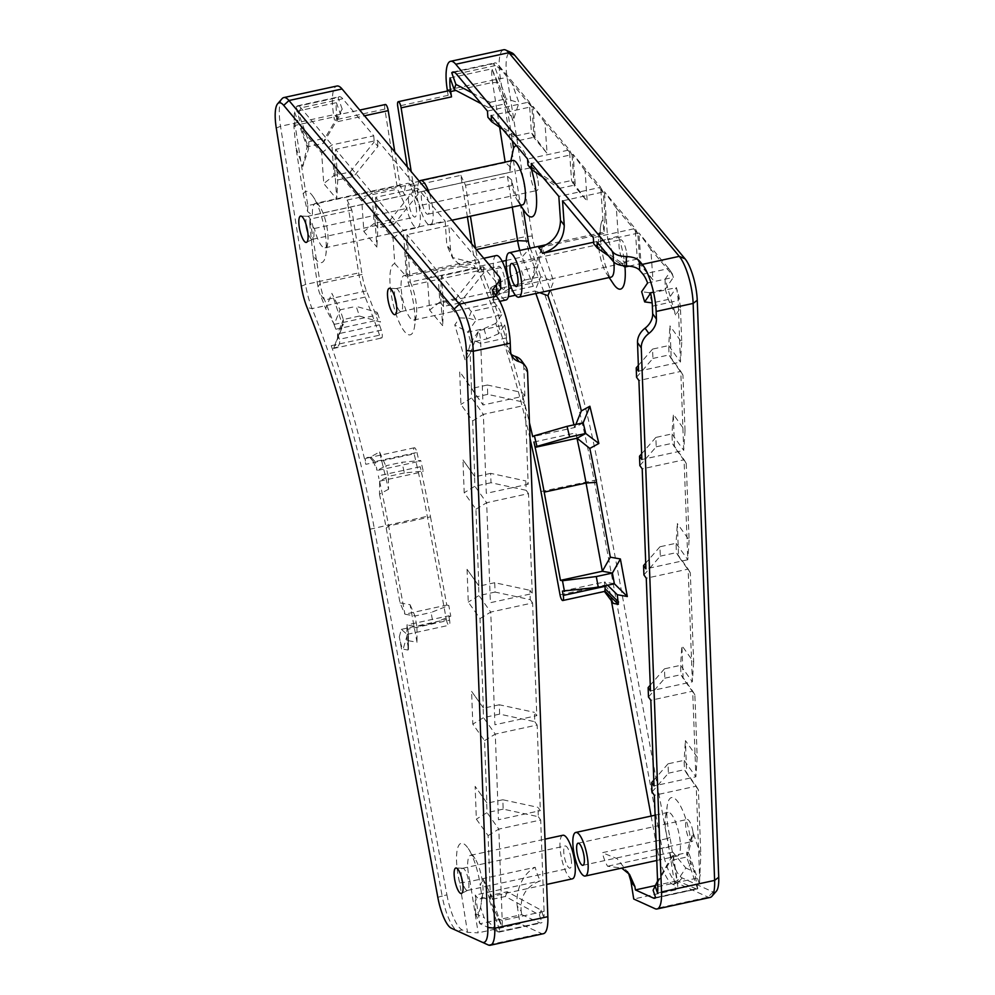 <?xml version="1.0" encoding="UTF-8"?>
<svg xmlns="http://www.w3.org/2000/svg" width="995" height="995" viewBox="0 0 995 995"><rect width="100%" height="100%" fill="white"/><g stroke="black" fill="none" stroke-linecap="round" stroke-linejoin="round"><path stroke-width="0.75" stroke-dasharray="4.97 3.73" d="M461.506 877.453A11.331 3.134 77.7 0 1 462.638 868.287A11.331 3.134 77.7 0 1 462.862 868.274A11.331 3.134 77.7 0 1 468.533 880.936A11.331 3.134 77.7 0 1 467.662 890.351A11.331 3.134 77.7 0 1 467.451 890.425A11.331 3.134 77.7 0 1 462.613 882.553M571.105 858.623A11.331 3.134 77.7 0 1 570.023 868.113A11.331 3.134 77.7 0 1 564.551 857.715A11.331 3.134 77.7 0 1 565.21 845.974A11.331 3.134 77.7 0 1 571.105 858.623M306.05 224.397A11.766 3.259 77.7 0 1 307.405 216.35A11.766 3.259 77.7 0 1 307.642 216.338A11.766 3.259 77.7 0 1 313.537 229.484A11.766 3.259 77.7 0 1 312.629 239.26A11.766 3.259 77.7 0 1 312.405 239.335A11.766 3.259 77.7 0 1 307.828 232.581M416.109 207.171A11.766 3.259 77.7 0 1 414.977 217.022A11.766 3.259 77.7 0 1 409.306 206.226A11.766 3.259 77.7 0 1 409.977 194.037A11.766 3.259 77.7 0 1 416.109 207.171M394.704 296.647A11.766 3.259 77.7 0 1 396.072 288.6A11.766 3.259 77.7 0 1 396.308 288.575A11.766 3.259 77.7 0 1 402.191 301.734A11.766 3.259 77.7 0 1 401.296 311.497A11.766 3.259 77.7 0 1 401.072 311.584A11.766 3.259 77.7 0 1 396.483 304.831M504.763 279.421A11.766 3.259 77.7 0 1 503.644 289.271A11.766 3.259 77.7 0 1 497.96 278.463A11.766 3.259 77.7 0 1 498.644 266.287A11.766 3.259 77.7 0 1 504.763 279.421M385.388 104.5A5.485 1.517 -102.3 0 0 384.854 109.102L397.527 189.125L406.681 208.428A22.736 6.293 -102.3 0 0 417.315 227.755A22.736 6.293 -102.3 0 0 418.634 204.199A22.736 6.293 -102.3 0 0 407.651 183.316A22.736 6.293 -102.3 0 0 404.716 195.256L400.102 185.505L394.791 151.961M400.102 185.505L307.828 205.579L295.129 125.395A23.32 6.455 77.7 0 1 294.495 111.763L336.36 102.659A23.32 6.455 -102.3 0 0 336.994 116.278L337.84 121.601A5.485 1.517 -102.3 0 0 334.979 115.47A5.485 1.517 -102.3 0 0 334.457 120.059L333.611 114.748A34.303 9.502 77.7 0 1 336.895 86.03M282.07 98.679A34.303 9.502 -102.3 0 0 280.515 126.29L305.577 284.458A34.303 9.502 -102.3 0 0 312.082 308.612A355.414 98.443 77.7 0 1 374.195 527.835L442.141 895.948L446.929 894.903L399.306 636.875C400.736 644.163 402.017 648.267 403.124 649.163L408.037 650.046L408.472 649.188L408.248 631.576L403.124 649.163M399.306 636.875L401.308 629.387L407.092 634.35M401.308 629.387L446.357 619.587L427.29 516.281A355.414 98.443 -102.3 0 0 414.131 453.807L365.824 464.317A355.414 98.443 77.7 0 0 331.248 345.675A5.485 1.517 -102.3 0 0 333.275 348.524A5.485 1.517 -102.3 0 0 333.773 347.951L334.905 344.867L337.031 347.243C339.345 345.302 340.141 342.653 339.444 339.295L337.579 337.218L337.529 333.934L343.337 319.532L343.337 324.109L342.404 324.494L334.905 344.867L343.275 324.482M446.357 619.587A5.485 1.517 -102.3 0 0 449.131 625.246A5.485 1.517 -102.3 0 0 449.578 620.159L407.701 629.275L408.248 631.576M337.579 337.218L337.218 339.892L343.337 324.109L342.404 324.494L331.845 293.326L340.054 309.843L334.196 324.395L325.688 308.624L331.845 293.326M331.248 345.675L379.555 335.166A5.485 1.517 -102.3 0 0 381.582 338.014A5.485 1.517 -102.3 0 0 381.296 330.141L339.444 339.295M379.555 335.166A355.414 98.443 -102.3 0 0 365.177 297.07A34.303 9.502 77.7 0 1 358.66 272.916L347.131 200.082L351.844 210.02L362.043 274.446A23.32 6.455 -102.3 0 0 366.471 290.876A366.384 101.478 77.7 0 1 377.702 320.129L376.06 315.278L377.242 312.343L356.16 306.348L359.444 316.037L380.525 322.032L377.242 312.343M381.296 330.141A366.384 101.478 77.7 0 0 379.406 324.83L380.525 322.032M388.56 489.229L379.505 494.179L379.655 481.17L388.324 476.418L388.56 489.229L379.568 451.991L369.754 457.377L373.063 461.183L375.065 461.556L416.942 452.451A5.485 1.517 -102.3 0 0 414.368 447.762A5.485 1.517 -102.3 0 0 414.131 453.807M416.942 452.451A366.384 101.478 77.7 0 1 419.019 461.394L420.698 460.474L401.868 462.289L404.43 472.923L423.261 471.108L420.698 460.474M379.505 494.179A380.115 105.271 77.7 0 1 386.209 528.084L400.027 602.908L404.928 614.201L388.635 525.969L430.499 516.853A366.384 101.478 77.7 0 0 420.238 466.742L421.519 472.065L423.261 471.108M430.499 516.853L446.792 605.097L448.795 605.445L431.071 612.497L433.061 623.231L450.785 616.179L448.795 605.445M449.578 620.159L448.77 615.818L450.785 616.179M375.065 461.518L371.11 457.464L367.69 457.364L371.11 457.476M367.69 457.364L365.936 458.322A5.485 1.517 -102.3 0 0 365.824 464.317M373.063 461.183L377.155 470.498A366.384 101.478 -102.3 0 0 375.065 461.556M379.568 451.991L385.762 465.784L377.155 470.498L419.019 461.394M379.406 324.83L337.529 333.934A366.384 101.478 -102.3 0 1 339.432 339.258M446.929 894.903A34.303 9.502 -102.3 0 0 462.24 929.939L467.513 932.327L459.69 882.975A36.019 9.975 77.7 0 1 457.464 848.859A36.019 9.975 77.7 0 1 468.272 848.536A36.019 9.975 77.7 0 1 480.274 885.351L482.873 878.66L490.535 901.06L488.11 835.626L476.356 819.134L475.125 786.373L486.878 802.853L484.565 740.628L472.812 724.136L471.593 691.376L483.346 707.855L480.025 618.567L468.272 602.087L467.053 569.314L478.806 585.806L475.946 509.216L464.192 492.736L462.974 459.976L474.727 476.456L472.662 420.873L460.909 404.393L459.69 371.632L471.443 388.112L470.162 353.635L465.324 360.7L454.79 324.955L459.628 317.89L440.536 295.08L442.638 325.651L429.641 310.104L427.527 279.533L406.047 253.862L407.975 281.908A36.454 10.099 77.7 0 1 414.455 327.119A36.454 10.099 77.7 0 1 395.326 311.908A36.454 10.099 77.7 0 1 394.779 263.6L393.037 238.315L374.779 216.487L376.881 247.071L363.871 231.524L361.77 200.94L334.668 168.553L336.77 199.124L323.761 183.59L321.659 153.006L301.783 129.263L308.674 148.504L302.754 166.563L295.863 147.31L303.251 193.988L307.592 211.537L312.455 215.33A22.736 6.293 -102.3 0 1 315.378 203.39L407.651 183.316M303.251 193.988A36.454 10.099 77.7 0 1 313.126 196.662A36.454 10.099 77.7 0 1 325.788 254.882A36.454 10.099 77.7 0 1 312.89 254.844L317.965 286.871A9.602 2.662 -102.3 0 0 319.793 293.637A380.115 105.271 77.7 0 1 325.688 308.624M315.378 203.39A22.736 6.293 -102.3 0 1 319.818 206.674A22.736 6.293 -102.3 0 1 327.716 242.991A22.736 6.293 -102.3 0 1 325.042 247.817A22.736 6.293 -102.3 0 1 314.42 228.489L309.781 223.937L312.89 254.844M309.781 223.937L309.98 219.124L351.844 210.02M347.131 200.082L397.527 189.125M314.42 228.489L406.681 208.428M333.835 324.022L335.837 329.233A366.384 101.478 -102.3 0 0 324.606 299.98A23.32 6.455 77.7 0 1 320.179 283.55L309.98 219.124M400.027 602.908L410.077 604.711L417.004 642.26L406.955 640.457L408.311 647.77M459.69 882.975L470.038 881.458L478.172 932.85L467.513 932.327M480.56 907.291A36.019 9.975 77.7 0 1 475.548 913.746L484.105 917.664L480.56 907.291L481.978 897.291L480.274 885.351M475.548 913.746L475.324 895.015A22.3 6.181 -102.3 0 0 480.087 898.908A22.3 6.181 -102.3 0 0 482.699 894.169A22.3 6.181 -102.3 0 0 482.214 880.239A22.3 6.181 -102.3 0 0 474.951 858.548A22.3 6.181 -102.3 0 0 470.61 855.327A22.3 6.181 -102.3 0 0 470.038 881.458L535.186 867.292A22.3 6.181 -102.3 0 0 540.472 880.849C526.504 885.861 520.074 895.973 521.193 911.196A47.101 13.047 77.7 0 1 517.226 905.923C515.41 891.694 522.076 873.896 535.186 867.292M475.548 913.771L479.876 923.746L475.324 895.015L540.472 880.849M521.193 911.196L521.741 914.641L479.876 923.746L498.955 932.128L484.105 917.664M517.226 905.923L520.037 923.746L478.172 932.85M562.884 835.253A22.3 6.181 -102.3 0 0 561.578 858.362A22.3 6.181 -102.3 0 0 572.361 878.834M521.741 914.641L539.663 922.788A23.32 6.455 -102.3 0 0 541.044 922.974A23.32 6.455 -102.3 0 0 541.989 922.464L499.303 931.917M488.11 835.626L498.806 829.109L502.214 920.499A23.32 6.455 77.7 0 1 501.953 926.83L491.144 895.239L507.239 891.731L541.255 910.226L543.817 917.726L501.953 926.83L490.535 901.06M481.978 897.291L489.304 899.977L491.144 895.239L482.873 878.66M541.255 910.226L539.414 914.977L505.41 896.47L489.304 899.977L500.124 931.581M505.41 896.47L507.239 891.731M440.536 295.08L441.494 275.889L471.307 311.522A23.32 6.455 77.7 0 1 475.946 320.315L468.558 318.213L459.628 317.89M493.408 292.567L493.756 301.97L497.065 305.925A23.32 6.455 77.7 0 1 501.716 314.718L475.946 320.315L467.849 332.143L454.79 324.955M470.162 353.635L478.956 330.527L470.859 342.355L486.965 338.86L483.956 328.649L467.849 332.143L470.859 342.355L465.324 360.7M501.716 314.718L495.759 323.412L498.769 333.623L504.726 324.93L478.956 330.527A23.32 6.455 77.7 0 1 480.734 343.524L483.023 405.002L459.69 371.632M471.443 388.112L483.023 405.002L524.887 395.898L522.537 392.602L522.885 401.968L487.712 394.381L487.363 385.015L522.537 392.602M486.878 802.853L475.125 786.373M484.565 740.628L495.274 734.111L498.458 819.756L540.335 810.639L537.984 807.343L538.332 816.708L503.159 809.122L502.811 799.769L537.984 807.343M483.346 707.855L471.593 691.376M480.025 618.567L490.734 612.062L494.925 724.758L536.79 715.654L534.439 712.345L534.788 721.711L499.627 714.124L499.279 704.771L534.439 712.345M478.806 585.806L467.053 569.314M475.946 509.216L486.654 502.711L490.386 602.696L532.25 593.592L529.9 590.296L530.248 599.649L495.075 592.075L494.726 582.709L529.9 590.296M474.727 476.456L462.974 459.976M472.662 420.873L483.371 414.368L486.306 493.346L528.171 484.242L525.82 480.946L526.168 490.311L491.008 482.724L490.659 473.359L525.82 480.946M487.363 385.015L471.269 388.523L471.618 397.876L460.909 404.393M487.712 394.381L471.618 397.876L483.371 414.368L525.236 405.263L528.171 484.242M490.659 473.359L474.553 476.866L474.901 486.232L464.192 492.736M491.008 482.724L474.901 486.232L486.654 502.711L528.519 493.607L532.25 593.592M494.726 582.709L478.632 586.217L478.981 595.57L468.272 602.087M495.075 592.075L478.981 595.57L490.734 612.062L532.599 602.945L536.79 715.654M499.279 704.771L483.172 708.266L483.52 717.631L472.812 724.136M499.627 714.124L483.52 717.631L495.274 734.111L537.138 725.007L540.335 810.639M502.811 799.769L486.704 803.264L487.053 812.629L476.356 819.134M503.159 809.122L487.053 812.629L498.806 829.109L540.683 820.004L544.078 911.395A23.32 6.455 -102.3 0 1 543.817 917.726M538.332 816.708L540.683 820.004M534.788 721.711L537.138 725.007M530.248 599.649L532.599 602.945M526.168 490.311L528.519 493.607M522.885 401.968L525.236 405.263M504.726 324.93A23.32 6.455 77.7 0 1 506.492 337.914L506.778 345.489L510.534 350.775M511.181 354.307A17.151 13.843 -35.5 0 1 508.918 351.944A17.151 13.843 -35.5 0 1 506.778 345.489M524.887 395.898L523.818 367.329A17.151 13.843 144.5 0 0 521.678 360.874M498.769 333.623L486.965 338.86M302.754 166.563L307.094 146.924L294.495 111.763L293.948 127.161L295.863 147.31M301.783 129.263L296.187 106.602L308.786 141.775L324.88 138.268L323.188 143.429L307.094 146.924L308.786 141.775L308.674 148.504M307.828 205.579L307.592 211.537M321.659 153.006L331.895 144.934L373.772 135.817L342.753 98.754A23.32 6.455 -102.3 0 0 339.22 96.751A23.32 6.455 -102.3 0 0 338.051 97.498L296.187 106.602A23.32 6.455 77.7 0 1 297.356 105.856A23.32 6.455 77.7 0 1 300.876 107.858L331.895 144.934L334.009 175.506L323.761 183.59M427.527 279.533L437.775 271.448L439.877 302.032L429.641 310.104M406.047 253.862L406.992 234.671L437.775 271.448L479.64 262.344L480.063 268.463L483.781 272.904L459.702 302.965L455.984 298.525L480.063 268.463M407.975 281.908L410.263 282.095L406.992 234.671L448.869 225.566L479.64 262.344M394.779 263.6L406.47 276.535A22.736 6.293 -102.3 0 0 404.045 275.627A22.736 6.293 -102.3 0 0 402.714 299.184A22.736 6.293 -102.3 0 0 413.709 320.067A22.736 6.293 -102.3 0 0 416.37 315.228A22.736 6.293 -102.3 0 0 415.873 301.025A22.736 6.293 -102.3 0 0 410.263 282.095L475.411 267.916A22.736 6.293 -102.3 0 0 471.618 262.369L452.389 257.531L446.805 245.23A47.536 13.171 77.7 0 1 450.561 250.193L453.222 258.936L462.426 266.896L475.411 267.916M393.037 238.315L403.286 230.231L406.47 276.535L471.618 262.369M374.779 216.487L375.724 197.308L403.286 230.231L445.151 221.126L446.805 245.23M361.77 200.94L372.018 192.868L374.12 223.44L363.871 231.524M334.668 168.553L335.613 149.374L372.018 192.868L413.883 183.764L414.306 189.871L418.012 194.311L393.933 224.385L390.227 219.945L414.306 189.871M413.883 183.764L377.478 140.27L335.613 149.374L337.728 179.946L353.822 176.438L350.103 171.998L334.009 175.506L337.728 179.946L336.77 199.124M390.227 219.945L374.12 223.44L377.839 227.88L376.881 247.071M393.933 224.385L377.839 227.88L375.724 197.308L417.601 188.204L445.151 221.126M455.984 298.525L439.877 302.032L443.596 306.472L442.638 325.651M459.702 302.965L443.596 306.472L441.494 275.889L483.359 266.784L499.764 286.398L499.415 276.996M500.783 288.849L499.764 286.398M493.756 301.97L492.736 299.52L495.473 295.042M483.781 272.904L483.359 266.784M450.561 250.193L448.869 225.566M496.306 255.553A22.736 6.293 -102.3 0 0 494.988 279.11A22.736 6.293 -102.3 0 0 505.97 299.992M418.012 194.311L417.601 188.204M373.772 135.817L374.182 141.937L377.901 146.377L353.822 176.438M377.901 146.377L377.478 140.27M350.103 171.998L374.182 141.937M336.36 102.659L340.514 114.263L342.205 109.102L324.88 138.268M342.205 109.102L338.051 97.498M323.188 143.429L340.514 114.263M334.196 324.395L376.06 315.278M335.837 329.233L377.702 320.129M406.955 640.457L406.905 624.922L416.955 626.726L417.004 642.26M386.209 528.084L388.635 525.969A366.384 101.478 -102.3 0 0 378.374 475.846L379.568 481.568M410.077 604.711L414.977 615.992L404.928 614.201L446.792 605.097M433.061 623.231L416.955 626.726L414.977 615.992L431.071 612.497M407.701 629.275L406.905 624.922L448.77 615.818M420.238 466.742L378.374 475.846M379.655 481.17L421.519 472.065M404.43 472.923L388.324 476.418L385.762 465.784L401.868 462.289M359.444 316.037L343.337 319.532L340.054 309.843L356.16 306.348M543.382 933.696A34.303 9.502 77.7 0 1 541.355 933.422L520.037 923.746M539.414 914.977L541.989 922.464M404.716 195.256L312.455 215.33M437.825 897.366L442.141 895.948A34.303 9.502 -102.3 0 0 457.464 930.984L488.259 944.964L541.355 933.422M483.956 328.649L495.759 323.412M447.451 91.005L448.148 95.333A5.485 1.517 77.7 0 1 448.67 90.744M503.669 49.75A34.303 9.502 -102.3 0 0 500.398 78.468L525.447 236.636A34.303 9.502 -102.3 0 0 531.952 260.789A355.414 98.443 77.7 0 1 594.065 480L662.023 848.126A34.303 9.502 -102.3 0 0 677.334 883.15L708.129 897.142A34.303 9.502 -102.3 0 0 710.156 897.428M530.037 438.646A355.414 98.443 -102.3 0 0 478.856 272.332A34.303 9.502 77.7 0 1 472.351 248.178L471.667 243.837M467.389 216.86L460.822 175.356L410.413 186.314L419.567 205.617A22.736 6.293 -102.3 0 0 430.201 224.945A22.736 6.293 -102.3 0 0 429.255 193.154M407.353 166.986L410.413 186.314M605.035 585.819L604.326 581.988L614.375 583.779M562.461 591.092L604.326 581.988L607.646 585.247M560.036 594.861L605.097 585.06L604.525 591.44M613.044 603.107L609.599 591.129L611.403 600.88M508.942 288.973L494.204 297.306L493.085 300.092A366.384 101.478 77.7 0 1 529.452 422.813M494.204 297.306L490.933 287.617L489.739 290.552L491.381 295.403A366.384 101.478 77.7 0 0 480.162 266.138A23.32 6.455 -102.3 0 1 475.734 249.72L475.535 248.464M460.822 175.356L465.523 185.294L470.424 216.201M511.405 157.446L509.875 172.384A22.736 6.293 -102.3 0 1 510.137 165.282L510.845 160.867M524.713 211.612A36.454 10.099 77.7 0 1 523.196 209.099C517.288 199.311 513.445 189.61 511.691 180.02L511.828 185.555A22.736 6.293 -102.3 0 0 518.034 201.587A22.736 6.293 -102.3 0 0 522.462 204.883M512.798 160.444A22.736 6.293 -102.3 0 0 510.137 165.282M516.355 145.631A36.454 10.099 77.7 0 1 531.367 169.187M511.828 185.555L419.567 205.617M465.523 185.294L507.4 176.19L511.691 180.02M512.288 207.097L507.4 176.19M530.211 248.178A380.115 105.271 77.7 0 1 535.994 262.879L542.151 247.581L553.63 281.498L550.048 290.403M651.116 816.062L657.235 849.158A34.303 9.502 -102.3 0 0 672.545 884.194L677.806 886.582L669.996 837.23A36.019 9.975 77.7 0 1 667.334 805.229A36.019 9.975 77.7 0 1 678.466 802.629A36.019 9.975 77.7 0 1 690.58 839.606L693.179 832.914L700.841 855.314L698.403 789.881L686.649 773.389L685.431 740.628L697.184 757.108L694.871 694.883L683.117 678.391L681.898 645.631L693.652 662.11L690.319 572.822L678.565 556.342L677.346 523.569L689.1 540.061L686.251 463.471L674.498 446.991L673.279 414.231L685.033 430.711L682.956 375.127L671.215 358.648L669.983 325.887L681.737 342.367L680.456 307.89L675.63 314.955L665.095 279.209L669.933 272.145L650.842 249.335L652.944 279.906L639.934 264.359L637.832 233.788L616.34 208.117L618.281 236.163A36.454 10.099 77.7 0 1 624.984 267.008M613.38 283.849A36.454 10.099 77.7 0 1 600.719 225.629A36.454 10.099 77.7 0 1 605.084 217.855L603.343 192.57L585.072 170.742L587.187 201.326L574.177 185.779L572.075 155.208L544.962 122.808L547.076 153.379L534.066 137.845L531.952 107.261L512.089 83.518L518.98 102.759L513.059 120.818L506.156 101.565L512.388 140.892M669.996 837.23L667.458 838.524L675.593 889.903L677.806 886.582M690.866 861.546A36.019 9.975 77.7 0 1 685.854 868.001L694.41 871.918L686.737 852.752L690.58 839.606M654.735 898.249L696.823 889.095L677.296 880.799L685.854 868.026L672.744 852.068A22.3 6.181 -102.3 0 0 673.167 852.74A22.3 6.181 -102.3 0 0 677.508 855.961A22.3 6.181 -102.3 0 0 679.635 837.293A22.3 6.181 -102.3 0 0 668.031 812.38A22.3 6.181 -102.3 0 0 665.419 817.119A22.3 6.181 -102.3 0 0 667.458 838.524L602.298 852.69A22.3 6.181 -102.3 0 0 607.584 866.247L621.701 868.1M654.872 885.687L677.296 880.799L672.744 852.068L607.584 866.247M696.823 889.095L697.793 888.734L694.41 871.918M675.593 889.903L633.728 899.007M628.591 873.324L617.111 858.66L602.298 852.69M697.793 888.734L655.668 897.739M657.508 893L699.373 883.896L688.565 852.292L693.179 832.914M698.403 789.881L696.226 786.174L699.634 877.553A23.32 6.455 77.7 0 1 699.373 883.896L700.841 855.314M697.532 888.635L686.724 857.031L670.618 860.538L672.458 855.799L688.565 852.292L686.724 857.031L686.737 852.752M672.458 855.799L657.558 881.072M650.842 249.335L638.914 232.954L668.727 268.575A23.32 6.455 77.7 0 1 669.747 269.956A23.32 6.455 77.7 0 1 673.366 277.369L665.269 289.209L665.095 279.209M647.608 282.978L673.366 277.369L672.297 273.899L669.933 272.145M669.747 269.956L672.57 274.197L668.727 268.575L642.957 274.185M680.456 307.89L679 296.659L676.376 287.592L668.279 299.42L652.173 302.915L649.163 292.704L665.269 289.209L668.279 299.42L675.63 314.955M681.737 342.367L680.443 362.068L668.69 345.576L669.983 325.887M650.618 293.189L676.376 287.592A23.32 6.455 77.7 0 1 678.142 300.577L680.443 362.068L638.566 371.172M697.184 757.108L695.878 776.809L684.125 760.329L685.431 740.628M694.871 694.883L692.694 691.177L695.878 776.809L654.014 785.913M693.652 662.11L692.346 681.811L680.592 665.332L681.898 645.631M690.319 572.822L688.142 569.115L692.346 681.811L650.481 690.916M689.1 540.061L687.794 559.75L676.04 543.27L677.346 523.569M686.251 463.471L684.075 459.765L687.794 559.75L645.929 568.866M685.033 430.711L683.727 450.412L671.973 433.919L673.279 414.231M682.956 375.127L680.791 371.421L683.727 450.412L641.862 459.516M636.564 377.229L652.931 358.436L652.583 349.083L668.69 345.576L669.038 354.941L671.215 358.648M652.931 358.436L669.038 354.941L680.791 371.421L638.914 380.525M639.86 465.573L656.215 446.792L655.867 437.427L671.973 433.919L672.321 443.285L674.498 446.991M656.215 446.792L672.321 443.285L684.075 459.765L642.21 468.881M643.927 574.923L660.294 556.13L659.946 546.777L676.04 543.27L676.389 552.635L678.565 556.342M660.294 556.13L676.389 552.635L688.142 569.115L646.277 578.219M648.479 696.985L664.834 678.192L664.486 668.827L680.592 665.332L680.941 674.685L683.117 678.391M664.834 678.192L680.941 674.685L692.694 691.177L650.829 700.281M652.011 791.983L668.379 773.19L668.031 763.824L684.125 760.329L684.473 769.682L686.649 773.389M668.379 773.19L684.473 769.682L696.226 786.174L654.362 795.279M668.031 763.824L653.802 780.167M664.486 668.827L650.257 685.169M659.946 546.777L645.718 563.108M655.867 437.427L641.651 453.77M652.583 349.083L638.355 365.414M499.627 127.173L492.55 82.448A23.32 6.455 77.7 0 1 491.916 68.817L504.515 103.99L513.059 120.818M450.051 77.921L491.916 68.817L506.156 101.565M472.302 92.983L490.1 102.336L488.408 107.485L504.515 103.99L506.206 98.828L518.98 102.759M490.1 102.336L506.206 98.828L493.607 63.668A23.32 6.455 77.7 0 1 494.776 62.921A23.32 6.455 77.7 0 1 498.296 64.924L529.315 101.987L531.429 132.559L534.066 137.845M512.089 83.518L502.189 70.695L493.607 63.668L454.28 72.212M510.572 167.384L505.161 162.098M531.952 107.261L529.315 101.987L487.45 111.092M637.832 233.788L635.196 228.514L637.297 259.086L639.934 264.359M616.34 208.117L604.413 191.736L635.196 228.514L593.331 237.618M618.281 236.163L607.684 239.148L604.413 191.736L562.548 200.841M613.815 262.071A22.736 6.293 -102.3 0 0 613.293 258.078A22.736 6.293 -102.3 0 0 607.684 239.148L593.642 242.208M605.084 217.855L603.89 233.601A22.736 6.293 -102.3 0 0 601.465 232.681A22.736 6.293 -102.3 0 0 598.791 237.519A22.736 6.293 -102.3 0 0 606.689 273.824A22.736 6.293 -102.3 0 0 611.129 277.12M603.343 192.57L600.694 187.296L603.89 233.601L538.743 247.767M585.072 170.742L573.145 154.362L600.694 187.296L558.829 196.401M572.075 155.208L569.438 149.922L571.54 180.493L574.177 185.779M544.962 122.808L533.034 106.428L569.438 149.922L527.561 159.026M502.637 129.238L519.042 140.506L515.323 136.066L531.429 132.559L547.076 153.379M519.042 140.506L535.148 136.999L533.034 106.428L491.169 115.532M542.748 177.172L559.153 188.441L555.434 184L571.54 180.493L587.187 201.326M559.153 188.441L575.259 184.946L573.145 154.362L531.28 163.478M624.91 267.033L621.191 262.593L637.297 259.086L652.944 279.906M629.126 266.113L641.016 263.526L638.914 232.954L597.037 242.059M608.505 255.765L622.92 265.665M621.191 262.593L593.741 243.738M555.434 184L527.984 165.145M515.323 136.066L487.873 117.211M488.408 107.485L481.319 103.766M505.249 162.633L412.975 182.707L411.221 171.6M519.776 250.454A23.32 6.455 77.7 0 0 522.027 257.033A366.384 101.478 -102.3 0 1 533.258 286.286L531.691 280.988L535.994 262.879M533.258 286.286L491.381 295.403M542.151 247.581L537.474 266.909L531.616 281.448L489.739 290.552M577.336 438.546L575.794 432.912A366.384 101.478 -102.3 0 1 576.976 438.248M533.929 442.016L575.794 432.912M539.663 292.667L534.949 290.988L540.758 276.598L553.63 281.498M575.856 424.442L574.575 427.551A366.384 101.478 -102.3 0 0 573.953 424.853M535.845 293.5A366.384 101.478 -102.3 0 0 534.949 290.988L515.422 295.241M583.182 422.838L574.575 427.551L532.711 436.656M524.651 280.092L540.758 276.598L537.474 266.909L521.368 270.404L524.651 280.092L511.281 287.654M490.933 287.617L507.649 278.165M508.221 277.841L521.368 270.404M493.085 300.092L508.296 296.784M419.33 181.301A22.736 6.293 -102.3 0 0 417.601 192.458L412.975 182.707M417.601 192.458L509.875 172.384M649.163 292.704L641.651 291.684M653.106 890.239L670.618 860.538M716.325 891.234A30.186 8.358 77.7 0 1 713.017 891.955L682.222 877.963A30.186 8.358 77.7 0 1 668.739 847.131L600.793 479.018A359.531 99.575 -102.3 0 0 537.959 257.27A30.186 8.358 77.7 0 1 532.238 236.014L507.176 77.846A30.186 8.358 77.7 0 1 511.84 52.822M626.663 252.904A11.766 3.259 77.7 0 1 625.544 262.755A11.766 3.259 77.7 0 1 619.86 251.959A11.766 3.259 77.7 0 1 620.544 239.77A11.766 3.259 77.7 0 1 626.663 252.904M538.009 180.667A11.766 3.259 77.7 0 1 536.877 190.505A11.766 3.259 77.7 0 1 531.193 179.709A11.766 3.259 77.7 0 1 531.877 167.521A11.766 3.259 77.7 0 1 538.009 180.667M693.005 832.118A11.331 3.134 77.7 0 1 691.923 841.596A11.331 3.134 77.7 0 1 686.45 831.198A11.331 3.134 77.7 0 1 687.11 819.457A11.331 3.134 77.7 0 1 693.005 832.118M428.982 204.373A11.766 3.259 77.7 0 1 427.862 214.224A11.766 3.259 77.7 0 1 422.178 203.428A11.766 3.259 77.7 0 1 422.863 191.239A11.766 3.259 77.7 0 1 428.982 204.373M384.854 109.102L334.457 120.059M337.84 121.601L364.518 115.793M293.948 127.161L295.129 125.395L336.994 116.278M369.879 529.253L427.29 516.281M408.037 650.046L407.975 633.852M337.031 347.243L333.773 347.951M365.177 297.07L312.082 308.612L307.045 307.492M365.936 458.322L369.195 457.613M362.043 274.446L320.179 283.55L317.965 286.871M497.798 931.892L539.663 922.788M544.078 911.395L502.214 920.499L498.221 918.646M502.214 920.437L498.184 918.559M497.065 305.925L471.307 311.522L468.558 318.213M506.492 337.914L480.734 343.524L475.262 340.974M342.753 98.754L300.876 107.858L297.891 115.134M366.471 290.876L324.606 299.98L319.793 293.637M527.586 372.603L523.818 367.329M451.307 928.198L457.464 930.984L462.24 929.939M301.323 286.237L305.577 284.458L358.66 272.916M276.274 128.069L280.515 126.29L333.611 114.748M448.148 95.333L397.739 106.303M447.302 90.023L500.398 78.468L507.176 77.846M532.238 236.014L525.447 236.636L472.351 248.178M605.097 585.06L609.599 591.129M695.219 888.945L655.606 897.565M657.77 886.669L699.634 877.553L700.256 874.692M699.634 877.49L700.256 874.605M652.384 306.186L678.142 300.577L679 296.659M498.234 82.722L492.55 82.448L455.897 90.421M456.431 74.028L498.296 64.924L502.189 70.695M506.244 260.466L522.027 257.033L529.738 248.29M476.456 249.558L475.734 249.72M682.222 877.963L677.334 883.15L672.545 884.194M713.017 891.955L708.129 897.142L655.033 908.684M478.856 272.332L531.952 260.789L537.959 257.27M540.969 491.555L600.793 479.018M657.235 849.158L668.739 847.131M502.201 261.349L480.162 266.138M462.862 868.274L456.096 867.988M467.662 890.351L461.618 893.41M467.451 890.425L570.023 868.113M462.638 868.287L565.21 845.974M307.642 216.338L300.876 216.052M312.629 239.26L306.584 242.32M312.405 239.335L414.977 217.022M307.405 216.35L409.977 194.037M396.308 288.575L389.53 288.301M401.296 311.497L395.251 314.569M401.072 311.584L503.644 289.271M396.072 288.6L498.644 266.287M334.979 115.47L359.742 110.084M407.278 634.337L449.131 625.246M408.472 649.188L408.41 632.571M333.275 348.524L381.582 338.014M414.368 447.762L369.568 457.513M319.818 206.674L313.126 196.662M327.716 242.991L325.788 254.882M474.951 858.548L468.272 848.536M482.699 894.169L481.02 904.592M480.087 898.908L546.641 884.431M470.61 855.327L544.962 839.146M498.955 932.128L541.044 922.974M416.37 315.228L414.455 327.119M413.709 320.067L499.776 301.336M404.045 275.627L483.757 258.29M297.356 105.856L339.22 96.751M492.388 290.117L492.736 299.52M508.918 351.944L512.674 357.217M453.222 258.936L452.389 257.531M325.042 247.817L417.315 227.755M518.034 201.587L520.509 205.306M665.419 817.119L667.334 805.229M656.787 860.476L677.508 855.961M655.108 815.191L668.031 812.38M606.689 273.824L609.176 277.543M598.791 237.519L600.719 225.629M546.815 244.571L601.465 232.681M452.912 72.026L494.776 62.921M627.559 871.16L629.524 874.406M430.201 224.945L451.904 220.231M582.908 865.314L691.923 841.596M578.095 843.175L687.11 819.457M427.862 214.224L536.877 190.505M422.863 191.239L531.877 167.521M516.529 286.46L625.544 262.755M511.529 263.476L620.544 239.77"/><path stroke-width="1.49" d="M462.625 882.577A13.047 3.607 -102.3 0 0 456.096 867.988A13.047 3.607 -102.3 0 0 455.076 881.52A13.047 3.607 -102.3 0 0 461.618 893.41A13.047 3.607 -102.3 0 0 462.625 882.577A11.331 3.134 77.7 0 1 461.506 877.453M307.045 307.492A30.186 8.358 77.7 0 1 301.323 286.237L276.274 128.069A30.186 8.358 77.7 0 1 277.63 103.766A30.186 8.358 77.7 0 1 283.712 105.383L454.13 309.047A30.186 8.358 77.7 0 1 466.332 350.464L487.824 927.439A30.186 8.358 77.7 0 1 482.115 942.178A30.186 8.358 77.7 0 1 482.102 942.178L451.307 928.198A30.186 8.358 77.7 0 1 437.825 897.366L369.879 529.253A359.531 99.575 -102.3 0 0 307.045 307.492M307.617 231.126A13.482 3.731 -102.3 0 0 300.876 216.052A13.482 3.731 -102.3 0 0 299.818 230.044A13.482 3.731 -102.3 0 0 306.584 242.32A13.482 3.731 -102.3 0 0 307.617 231.126M396.271 303.375A13.482 3.731 -102.3 0 0 389.53 288.301A13.482 3.731 -102.3 0 0 388.473 302.281A13.482 3.731 -102.3 0 0 395.251 314.569A13.482 3.731 -102.3 0 0 396.271 303.375M307.828 232.581A11.766 3.259 77.7 0 1 306.05 224.397M396.483 304.831A11.766 3.259 77.7 0 1 394.704 296.647M394.791 151.961L388.237 110.632A5.485 1.517 -102.3 0 0 385.388 104.5L359.742 110.084M546.641 884.431L572.361 878.834A22.3 6.181 -102.3 0 0 574.488 860.165A22.3 6.181 -102.3 0 0 562.884 835.253L544.962 839.146M488.259 944.964L482.115 942.178L488.259 944.964A34.303 9.502 -102.3 0 0 490.286 945.25A34.303 9.502 -102.3 0 0 494.751 928.223L473.259 351.247L510.248 343.2L510.534 350.775A17.151 13.843 144.5 0 0 512.674 357.217A17.151 13.843 144.5 0 0 519.054 361.683A17.151 13.843 -35.5 0 1 525.447 366.148L521.678 360.874A17.151 13.843 144.5 0 0 515.298 356.409A17.151 13.843 -35.5 0 1 511.181 354.307M495.473 295.042L500.783 288.849L500.435 279.446L492.388 290.117L496.393 296.137A34.303 9.502 -102.3 0 1 510.248 343.2M499.776 301.336L505.97 299.992A22.736 6.293 -102.3 0 0 508.146 280.951A22.736 6.293 -102.3 0 0 496.306 255.553L483.757 258.29M466.332 350.464L473.259 351.247A34.303 9.502 -102.3 0 0 459.404 304.184L288.973 100.52A34.303 9.502 -102.3 0 0 283.799 97.572L336.895 86.03A34.303 9.502 77.7 0 1 342.069 88.965L499.415 276.996L500.435 279.446M525.447 366.148A17.151 13.843 -35.5 0 1 527.586 372.603L547.847 916.669A34.303 9.502 77.7 0 1 543.382 933.696L490.286 945.25M283.799 97.572A34.303 9.502 -102.3 0 0 282.07 98.679L277.63 103.766M638.355 365.414L636.215 367.876L638.566 371.172L637.509 342.591A17.151 13.843 -35.5 0 1 645.083 328.176A17.151 13.843 144.5 0 0 652.67 313.761L656.426 319.034A17.151 13.843 -35.5 0 1 648.852 333.449A17.151 13.843 144.5 0 0 641.265 347.877L661.526 891.943A34.303 9.502 77.7 0 1 657.061 908.97L710.156 897.428A34.303 9.502 -102.3 0 0 711.885 896.321A34.303 9.502 -102.3 0 0 714.621 880.388L693.142 303.413A34.303 9.502 -102.3 0 0 679.274 256.349L508.855 52.698A34.303 9.502 -102.3 0 0 505.696 50.036A34.303 9.502 -102.3 0 0 503.669 49.75L450.573 61.304A34.303 9.502 77.7 0 0 447.302 90.023L447.451 91.005M471.667 243.837L467.389 216.86M398.261 101.701A5.485 1.517 77.7 0 1 401.122 107.833L451.519 96.876A5.485 1.517 77.7 0 0 448.67 90.744L398.261 101.701A5.485 1.517 77.7 0 0 397.739 106.303L407.353 166.986M550.048 290.403L547.922 295.677A380.115 105.271 77.7 0 1 581.341 410.923L589.873 406.246L598.853 443.484L589.811 448.434A380.115 105.271 77.7 0 1 596.515 482.339L610.333 557.163L620.382 558.966L627.31 596.515L617.261 594.712L618.33 604.301L613.43 603.418L604.413 591.465M618.604 602.025L605.122 588.754L604.848 591.03L618.33 604.301M605.122 588.754L605.035 585.819M564.463 591.453L562.486 580.719L596.291 576.553L598.269 587.286L562.461 591.092L563.257 595.433A5.485 1.517 77.7 0 1 562.822 600.507A5.485 1.517 77.7 0 1 560.036 594.861L540.969 491.555A355.414 98.443 -102.3 0 0 530.037 438.646M617.261 594.712L607.646 585.247M562.486 580.719L560.471 580.359L544.19 492.127A366.384 101.478 77.7 0 0 533.929 442.016L535.21 447.34L536.952 446.382L534.39 435.748L532.711 436.656A366.384 101.478 77.7 0 0 529.452 422.813M470.424 216.201L475.535 248.464M512.388 140.892L513.557 148.243L510.845 160.867M451.904 220.231L522.462 204.883A22.736 6.293 -102.3 0 0 523.793 181.326A22.736 6.293 -102.3 0 0 512.798 160.444L420.537 180.518A22.736 6.293 -102.3 0 0 419.33 181.301M513.557 148.243A36.454 10.099 77.7 0 1 516.355 145.631M531.367 169.187A36.454 10.099 77.7 0 1 536.118 208.987A36.454 10.099 77.7 0 1 524.713 211.612L520.509 205.306M519.776 250.454A23.32 6.455 77.7 0 1 517.599 240.616L512.288 207.097M523.233 209.385L528.27 241.126A9.602 2.662 -102.3 0 0 530.086 247.892A380.115 105.271 77.7 0 1 530.211 248.178M611.403 600.88L651.116 816.062M624.984 267.008A36.454 10.099 77.7 0 1 613.38 283.849L609.176 277.543M621.701 868.1L629.524 874.406L634.872 886.47A47.101 13.047 77.7 0 1 630.905 881.197L633.728 899.007L655.033 908.684A34.303 9.502 77.7 0 0 657.061 908.97M630.905 881.197L628.591 873.324M587.373 857.367A22.3 6.181 -102.3 0 0 575.757 832.454A22.3 6.181 -102.3 0 0 574.463 855.551A22.3 6.181 -102.3 0 0 585.247 876.035A22.3 6.181 -102.3 0 0 587.373 857.367M654.872 885.687L635.419 889.916L634.872 886.47M635.419 889.916L653.354 898.05A23.32 6.455 -102.3 0 0 654.735 898.249A23.32 6.455 -102.3 0 0 655.668 897.739L653.106 890.239L657.558 881.072M653.802 780.167L651.663 782.617L652.011 791.983L654.362 795.279L657.77 886.669A23.32 6.455 -102.3 0 1 657.508 893L654.946 885.5M650.257 685.169L648.131 687.62L648.479 696.985L650.829 700.281L654.014 785.913L651.663 782.617M645.718 563.108L643.578 565.558L643.927 574.923L646.277 578.219L650.481 690.916L648.131 687.62M641.651 453.77L639.511 456.22L639.86 465.573L642.21 468.881L645.929 568.866L643.578 565.558M636.215 367.876L636.564 377.229L638.914 380.525L641.862 459.516L639.511 456.22M450.573 61.304A34.303 9.502 77.7 0 1 455.76 64.24L613.094 252.27C615.507 254.857 619.873 256.275 626.203 256.548C632.521 256.822 636.887 258.252 639.3 260.839L639.648 270.23L642.957 274.185A23.32 6.455 77.7 0 1 647.608 282.978L641.651 291.684L644.661 301.895L650.618 293.189A23.32 6.455 77.7 0 1 652.384 306.186L652.67 313.761M644.661 301.895L652.173 302.915M505.161 162.098L499.627 127.173M518.855 297.194A22.736 6.293 -102.3 0 0 521.032 278.152A22.736 6.293 -102.3 0 0 509.191 252.755A22.736 6.293 -102.3 0 0 507.873 276.311A22.736 6.293 -102.3 0 0 518.855 297.194L611.129 277.12A22.736 6.293 -102.3 0 0 613.815 262.071M639.648 270.23C637.235 267.643 632.87 266.225 626.551 265.951C620.233 265.677 615.855 264.247 613.455 261.673L597.037 242.059L597.46 248.178L608.505 255.765M622.92 265.665L624.91 267.033L629.126 266.113M564.252 225.467C563.891 239.372 556.653 248.65 542.536 253.315A22.736 6.293 -102.3 0 0 538.743 247.767C552.797 243.34 560.048 234.26 560.496 220.504A47.536 13.171 77.7 0 1 564.252 225.467L562.548 200.841L593.331 237.618L593.741 243.738L597.46 248.178M542.536 253.315L593.642 242.208M454.28 72.212L451.742 72.772A23.32 6.455 -102.3 0 1 452.912 72.026A23.32 6.455 -102.3 0 1 456.431 74.028L487.45 111.092L487.873 117.211L491.592 121.651L491.169 115.532L527.561 159.026L527.984 165.145L531.703 169.585L531.28 163.478L558.829 196.401L560.496 220.504M531.703 169.585L542.748 177.172M491.592 121.651L502.637 129.238M481.319 103.766L454.205 89.525L455.897 84.376L451.742 72.772M455.897 84.376L472.302 92.983M451.519 96.876L450.685 91.552A23.32 6.455 -102.3 0 1 450.051 77.921L454.205 89.525M411.221 171.6L401.122 107.833M620.382 558.966L612.398 573.058L614.375 583.779L627.31 596.515M589.811 448.434L577.075 438.223L535.21 447.34M610.333 557.163L602.348 571.254L586.055 483.023A366.384 101.478 -102.3 0 0 576.976 438.248M596.291 576.553L612.398 573.058L602.348 571.254L560.471 580.359M614.375 583.779L598.269 587.286M547.922 295.677L539.663 292.667M573.953 424.853A366.384 101.478 -102.3 0 0 535.845 293.5M581.341 410.923L575.856 424.442M589.873 406.246L583.182 422.838L567.075 426.345L569.637 436.979L536.952 446.382M577.075 438.223L585.744 433.484L598.853 443.484M569.637 436.979L585.744 433.484L583.182 422.838M511.281 287.654L508.942 288.973M508.296 296.784L515.422 295.241M534.39 435.748L567.075 426.345M656.426 319.034L656.14 311.46A34.303 9.502 -102.3 0 0 642.285 264.396L639.3 260.839M429.255 193.154A22.736 6.293 -102.3 0 0 420.537 180.518M505.696 50.036L511.84 52.822A30.186 8.358 77.7 0 1 514.626 55.16L685.045 258.824A30.186 8.358 77.7 0 1 697.246 300.241L718.726 877.217A30.186 8.358 77.7 0 1 716.325 891.234L711.885 896.321M583.99 855.824A11.331 3.134 77.7 0 1 582.908 865.314A11.331 3.134 77.7 0 1 577.436 854.904A11.331 3.134 77.7 0 1 578.095 843.175A11.331 3.134 77.7 0 1 583.99 855.824M517.649 276.622A11.766 3.259 77.7 0 1 516.529 286.46A11.766 3.259 77.7 0 1 510.845 275.665A11.766 3.259 77.7 0 1 511.529 263.476A11.766 3.259 77.7 0 1 517.649 276.622M364.518 115.793L388.237 110.632M496.418 284.781L496.766 294.184M515.298 356.409L519.054 361.683M454.13 309.047L459.404 304.184L496.393 296.137M283.712 105.383L288.973 100.52L342.069 88.965M547.847 916.669L494.751 928.223L487.824 927.439M605.122 586.329L563.257 595.433M613.43 603.418L604.525 591.44M476.456 249.558L517.599 240.616L528.27 241.126M655.606 897.565L653.354 898.05M455.897 90.421L450.685 91.552M596.515 482.339L586.055 483.023L544.19 492.127M626.203 256.548L626.551 265.951M613.455 261.673L613.094 252.27M645.083 328.176L648.852 333.449M641.265 347.877L637.509 342.591M697.246 300.241L693.142 303.413L656.14 311.46M685.045 258.824L679.274 256.349L642.285 264.396M514.626 55.16L508.855 52.698L455.76 64.24M661.526 891.943L714.621 880.388L718.726 877.217M506.244 260.466L502.201 261.349M562.822 600.507L604.661 591.403M585.247 876.035L656.787 860.476M575.757 832.454L655.108 815.191M509.191 252.755L546.815 244.571"/></g></svg>
